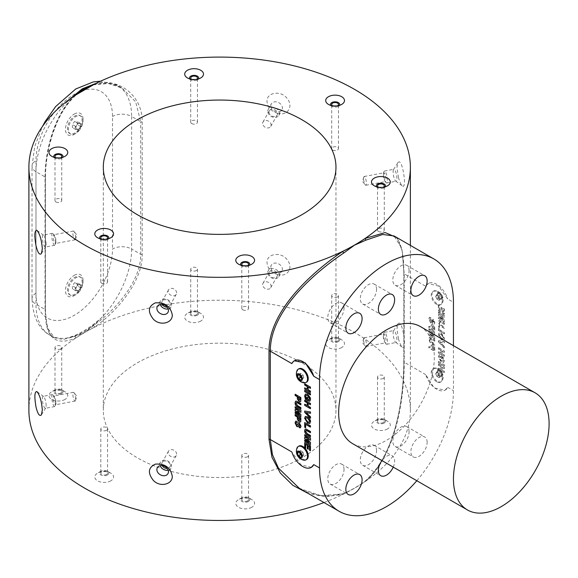 <?xml version="1.0" encoding="UTF-8"?>
<svg xmlns="http://www.w3.org/2000/svg" width="578" height="578" viewBox="0 0 578 578"><rect width="100%" height="100%" fill="white"/><g stroke="black" fill="none" stroke-linecap="round" stroke-linejoin="round"><path stroke-width="0.43" stroke-dasharray="2.89 2.17" d="M74.244 114.068A12.42 7.167 -60 0 1 83.022 119.14A12.42 7.167 -60 0 1 74.244 134.349A12.42 7.167 -60 0 1 65.466 129.277A12.42 7.167 -60 0 1 74.244 114.068M74.244 275.33A12.42 7.167 -60 0 1 83.022 280.402A12.42 7.167 -60 0 1 74.244 295.611A12.42 7.167 -60 0 1 65.466 290.539A12.42 7.167 -60 0 1 74.244 275.33M35.98 293.198A13.525 7.81 0 0 0 32.021 298.725A13.525 7.81 0 0 0 35.98 304.245A67.64 39.051 120 0 0 49.99 335.211A67.64 39.051 120 0 0 66.521 338.108C76.982 335.71 88.506 329.055 101.099 318.146A67.64 39.051 -60 0 1 66.521 338.108C78.016 336.389 89.539 329.735 101.099 318.146A67.64 39.051 -60 0 0 131.632 249.024A13.525 7.81 0 0 0 112.508 249.024A54.108 31.241 -60 0 1 74.244 315.292A54.108 31.241 -60 0 1 35.98 293.198L35.98 160.662A54.108 31.241 -60 0 1 74.244 94.387A54.108 31.241 -60 0 1 112.508 116.481L112.508 249.024M94.604 84.056A67.64 39.051 -60 0 1 101.099 82.618L96.143 83.297M69.266 99.474L66.521 102.581A67.64 39.051 -60 0 1 71.397 97.928M79.685 291.117A10.332 5.968 -60 0 1 75.718 294.758A10.332 5.968 -60 0 1 70.552 295.271A10.332 5.968 -60 0 1 68.963 286.991A10.332 5.968 -60 0 1 75.718 277.881A10.332 5.968 -60 0 1 80.884 277.368A10.332 5.968 -60 0 1 83.022 282.1A10.332 5.968 -60 0 1 79.685 291.117M79.656 129.891A10.332 5.968 -60 0 1 75.718 133.496A10.332 5.968 -60 0 1 70.552 134.009A10.332 5.968 -60 0 1 68.963 125.729A10.332 5.968 -60 0 1 75.718 116.619A10.332 5.968 -60 0 1 80.884 116.113A10.332 5.968 -60 0 1 83.022 120.838A10.332 5.968 -60 0 1 79.656 129.891M92.979 84.887L108.418 83.514L122.081 88.087L135.642 101.807L140.7 121.712L131.632 116.481A67.64 39.051 120 0 0 117.63 85.515A67.64 39.051 120 0 0 101.099 82.618C89.597 84.337 78.073 90.992 66.521 102.581A67.64 39.051 -60 0 0 35.98 171.702L35.98 304.245L45.048 309.476L45.048 176.933C44.961 151.364 54.318 113.83 74.728 95.587A1.351 0.665 47.5 0 0 75.451 95.608L79.547 92.552A190.74 110.123 180 0 1 84.764 89.417L85.125 89.142M78.738 129.364A10.332 5.968 -60 0 1 69.635 133.482A10.332 5.968 -60 0 1 69.635 121.546A10.332 5.968 -60 0 1 79.966 115.578A10.332 5.968 -60 0 1 78.738 129.364M77.271 124.581L77.141 121.445L74.67 121.394L72.329 124.48L72.452 127.615L74.923 127.666L77.271 124.581L80.71 126.568L80.653 125A3.41 1.965 -60 0 1 79.54 128.114L80.71 126.568M78.37 129.653L79.54 128.114A3.41 1.965 -60 0 1 77.134 129.631L78.37 129.653L74.923 127.666M79.352 123.41A3.41 1.965 -60 0 1 80.653 125L80.588 123.432L78.117 123.381L76.939 124.927A3.41 1.965 -60 0 1 79.352 123.41M75.834 128.034A3.41 1.965 -60 0 1 76.939 124.927L75.769 126.466L75.834 128.034L75.899 129.602L77.134 129.631A3.41 1.965 -60 0 1 75.834 128.034M75.899 129.602L72.452 127.615M75.769 126.466L72.329 124.48M78.117 123.381L74.67 121.394M80.588 123.432L77.141 121.445M78.767 290.589A10.332 5.968 -60 0 1 69.635 294.737A10.332 5.968 -60 0 1 69.635 282.808A10.332 5.968 -60 0 1 79.966 276.84A10.332 5.968 -60 0 1 78.767 290.589M77.279 285.828L77.134 282.693L74.656 282.664L72.322 285.756L72.46 288.884L74.938 288.921L77.279 285.828L80.718 287.815L80.653 286.247A3.41 1.965 -60 0 1 79.547 289.361L80.718 287.815M78.384 290.907L79.547 289.361A3.41 1.965 -60 0 1 77.141 290.893L78.384 290.907L74.938 288.921M79.345 284.665A3.41 1.965 -60 0 1 80.653 286.247L80.58 284.687L79.345 284.665L78.102 284.651L76.932 286.197A3.41 1.965 -60 0 1 79.345 284.665M75.834 289.303A3.41 1.965 -60 0 1 76.932 286.197L75.769 287.743L75.834 289.303L75.906 290.871L77.141 290.893A3.41 1.965 -60 0 1 75.834 289.303M75.906 290.871L72.46 288.884M75.769 287.743L72.322 285.756M78.102 284.651L74.656 282.664M80.58 284.687L77.134 282.693M142.202 121.871A1.351 0.78 180 0 1 140.7 121.712L140.7 254.255C141.169 280.048 116.98 309.013 93.571 325.53L84.764 332.415L74.728 336.418L63.154 339.496L54.448 337.783L47.338 327.791L45.048 309.476A1.351 0.78 180 0 1 45.438 310.032A1.351 0.78 180 0 1 45.322 310.35C44.968 337.306 55.047 346.562 75.559 338.116A190.74 110.123 180 0 1 84.764 332.415A190.74 110.123 180 0 1 94.648 327.097C118.439 310.241 142.701 280.605 142.202 254.414L142.202 121.871C142.701 95.58 118.439 76.961 94.648 84.099A190.74 110.123 180 0 0 89.944 86.541L89.944 86.541A190.74 110.123 180 0 0 84.764 89.417L84.294 89.626M93.571 84.706A1.351 0.86 -105.9 0 0 94.135 84.814C104.026 82.119 113.339 83.21 122.081 88.087L117.63 85.515L100.615 81.173M79.547 92.552L79.547 92.552A190.74 110.123 180 0 0 75.559 95.124A1.351 0.665 47.5 0 1 75.451 95.608C68.24 102.176 62.084 111.142 56.998 122.507L52.808 133.381L49.614 144.514C46.818 156.421 45.424 167.41 45.438 177.489A1.351 0.78 0 0 0 45.048 176.933L35.98 171.702A13.525 7.81 0 0 1 32.021 166.182A13.525 7.81 0 0 1 35.98 160.662M75.559 95.124C54.78 113.714 45.236 151.848 45.322 177.807L45.322 310.35M28.9 410.344A190.74 110.123 180 0 1 84.764 332.48A190.74 110.123 180 0 1 292.627 308.609A190.74 110.123 180 0 1 410.373 410.344A190.74 110.123 180 0 1 323.962 502.535M398.48 338.86L396.956 328.839L397.852 324.02C402.331 317.185 407.302 351.518 402.389 347.277C401.089 346.164 399.788 343.361 398.48 338.86M398.48 177.605L396.956 167.584L397.852 162.758C402.331 155.93 407.302 190.256 402.389 186.015C401.089 184.909 399.788 182.106 398.48 177.605M277.548 113.331C271.031 111.135 267.513 107.183 267.014 101.482C266.299 92.335 281.341 89.843 287.338 98.751C293.718 106.504 287.504 116.315 277.548 113.331M277.548 274.586C271.031 272.39 267.513 268.445 267.014 262.744C266.299 253.598 281.341 251.105 287.338 260.006C293.718 267.766 287.504 277.577 277.548 274.586M397.209 237.782L402.317 251.264L403.877 273.105L403.877 361.467C403.892 399.21 395.041 455.327 365.318 481.358A190.74 110.123 180 0 1 360.672 484.415A190.74 110.123 180 0 1 354.509 488.143A190.74 110.123 180 0 1 348.404 491.517A190.74 110.123 180 0 1 342.761 494.385L325.407 496.726L308.363 493.533M387.542 428.927A9.385 5.419 180 0 1 374.262 428.927A9.385 5.419 180 0 1 374.262 421.261A9.385 5.419 180 0 1 387.542 421.261A9.385 5.419 180 0 1 387.542 428.927M341.728 347.523A9.385 5.419 180 0 1 328.456 347.523A9.385 5.419 180 0 1 328.456 339.857A9.385 5.419 180 0 1 341.728 339.857A9.385 5.419 180 0 1 341.728 347.523M200.732 321.072A9.385 5.419 180 0 1 187.46 321.072A9.385 5.419 180 0 1 187.46 313.406A9.385 5.419 180 0 1 200.732 313.406A9.385 5.419 180 0 1 200.732 321.072M65.011 399.434A9.385 5.419 180 0 1 51.731 399.434A9.385 5.419 180 0 1 51.731 391.768A9.385 5.419 180 0 1 65.011 391.768A9.385 5.419 180 0 1 65.011 399.434M110.824 480.831A9.385 5.419 180 0 1 97.545 480.831A9.385 5.419 180 0 1 97.545 473.172A9.385 5.419 180 0 1 110.824 473.172A9.385 5.419 180 0 1 110.824 480.831M251.82 507.282A9.385 5.419 180 0 1 238.541 507.282A9.385 5.419 180 0 1 238.541 499.616A9.385 5.419 180 0 1 251.82 499.616A9.385 5.419 180 0 1 251.82 507.282M301.897 457.841A116.337 67.164 180 0 1 175.12 472.399A116.337 67.164 180 0 1 103.303 410.344A116.337 67.164 180 0 1 219.64 343.18A116.337 67.164 180 0 1 335.97 410.344A116.337 67.164 180 0 1 301.897 457.841M74.728 336.418A1.351 0.968 67.4 0 1 75.559 338.116M94.648 327.097A1.351 0.556 -125.7 0 0 93.571 325.53M89.944 86.541L94.135 84.814A1.351 0.86 -105.9 0 0 94.648 84.099M342.761 494.385A1.351 0.831 72.9 0 1 343.231 493.691L343.231 493.691A1.351 0.831 72.9 0 1 343.794 493.8L354.509 488.143L366.185 480.867A1.351 0.701 -131.9 0 0 365.448 480.86L365.448 480.86A1.351 0.701 -131.9 0 0 365.318 481.358M348.404 491.517L343.231 493.691L330.529 495.96L318.702 495.303L305.784 491.531L299.346 488.323L320.927 495.7L343.794 493.8M366.185 480.867C395.569 455.168 404.246 399.651 404.224 362.218L404.224 273.856L401.912 248.641L394.037 235.947C396.718 236.872 399.225 241.012 401.573 248.388C403.09 254.696 403.849 263.004 403.827 273.307A1.351 0.78 0 0 0 404.224 273.856L425.748 286.283L428.154 283.545L438.558 286.059L447.668 298.934L453.448 302.272M445.161 390.092A16.907 9.761 60 0 0 447.668 387.296L445.06 390.15L434.129 387.946L425.748 374.645A16.907 9.761 60 0 0 445.161 390.092L445.06 390.15M416.81 480.723A94.691 54.672 120 0 0 453.448 390.634L453.448 345.673M311.347 467.349L300.936 464.842L291.832 451.96M427.142 442.271A11.495 6.64 120 0 0 424.758 437.011A11.495 6.64 120 0 0 413.263 443.644A11.495 6.64 120 0 0 413.263 456.923A11.495 6.64 120 0 0 422.121 453.846A11.495 6.64 120 0 0 427.142 442.271M393.228 467.103A11.495 6.64 120 0 0 394.622 461.049A11.495 6.64 120 0 0 392.238 455.782A11.495 6.64 120 0 0 381.942 460.587M420.307 326.534A67.64 39.051 -60 0 1 420.307 404.636A67.64 39.051 -60 0 1 352.674 443.687M344.026 308.132A11.495 6.64 120 0 0 341.641 302.872A11.495 6.64 120 0 0 330.146 309.505A11.495 6.64 120 0 0 330.146 322.784A11.495 6.64 120 0 0 339.004 319.706A11.495 6.64 120 0 0 344.026 308.132M376.545 289.354A11.495 6.64 120 0 0 374.168 284.094A11.495 6.64 120 0 0 362.666 290.734A11.495 6.64 120 0 0 362.666 304.006A11.495 6.64 120 0 0 371.531 300.928A11.495 6.64 120 0 0 376.545 289.354M409.072 270.576A11.495 6.64 120 0 0 406.688 265.316A11.495 6.64 120 0 0 395.193 271.956A11.495 6.64 120 0 0 395.193 285.229A11.495 6.64 120 0 0 404.051 282.151A11.495 6.64 120 0 0 409.072 270.576M409.072 431.838A11.495 6.64 120 0 0 406.688 426.578A11.495 6.64 120 0 0 395.193 433.211A11.495 6.64 120 0 0 395.193 446.491A11.495 6.64 120 0 0 404.051 443.413A11.495 6.64 120 0 0 409.072 431.838M376.545 450.616A11.495 6.64 120 0 0 374.168 445.349A11.495 6.64 120 0 0 362.666 451.989A11.495 6.64 120 0 0 362.666 465.268A11.495 6.64 120 0 0 371.531 462.183A11.495 6.64 120 0 0 376.545 450.616M344.026 469.394A11.495 6.64 120 0 0 341.641 464.127A11.495 6.64 120 0 0 330.146 470.767A11.495 6.64 120 0 0 330.146 484.046A11.495 6.64 120 0 0 339.004 480.961A11.495 6.64 120 0 0 344.026 469.394M291.832 363.598L294.44 360.744M240.853 265.136A4.602 2.659 0 0 0 241.929 266.111A4.602 2.659 0 0 0 248.432 266.111A4.602 2.659 0 0 0 249.508 265.136M241.929 266.111L238.541 264.16L241.929 266.111M242.681 265.548A3.381 1.951 0 0 0 242.789 265.613A3.381 1.951 0 0 0 247.68 265.548M242.789 309.794A3.381 1.951 0 0 0 246.474 310.22A3.381 1.951 0 0 0 248.562 308.414A3.381 1.951 0 0 0 245.18 306.463A3.381 1.951 0 0 0 241.799 308.414A3.381 1.951 0 0 0 242.789 309.794M99.857 238.685A4.602 2.659 0 0 0 100.933 239.66A4.602 2.659 0 0 0 107.436 239.66A4.602 2.659 0 0 0 108.512 238.685M100.933 239.66L97.545 237.71L100.933 239.66M101.685 239.097A3.381 1.951 0 0 0 101.793 239.169A3.381 1.951 0 0 0 106.684 239.097M101.793 283.35A3.381 1.951 0 0 0 105.478 283.769A3.381 1.951 0 0 0 107.566 281.963A3.381 1.951 0 0 0 104.184 280.012A3.381 1.951 0 0 0 100.803 281.963A3.381 1.951 0 0 0 101.793 283.35M54.043 157.281A4.602 2.659 0 0 0 55.12 158.256A4.602 2.659 0 0 0 61.622 158.256A4.602 2.659 0 0 0 62.699 157.281M55.12 158.256L51.731 156.306L55.12 158.256M55.871 157.7A3.381 1.951 0 0 0 55.979 157.765A3.381 1.951 0 0 0 60.871 157.7M55.979 201.946A3.381 1.951 0 0 0 59.664 202.365A3.381 1.951 0 0 0 61.752 200.566A3.381 1.951 0 0 0 58.371 198.608A3.381 1.951 0 0 0 54.989 200.566A3.381 1.951 0 0 0 55.979 201.946M189.765 78.926A4.602 2.659 0 0 0 190.841 79.901A4.602 2.659 0 0 0 197.344 79.901A4.602 2.659 0 0 0 198.42 78.926M190.841 79.901L187.46 77.943L190.841 79.901M191.593 79.338A3.381 1.951 0 0 0 191.701 79.403A3.381 1.951 0 0 0 196.599 79.338M191.701 123.584A3.381 1.951 0 0 0 195.386 124.01A3.381 1.951 0 0 0 197.474 122.204A3.381 1.951 0 0 0 194.092 120.253A3.381 1.951 0 0 0 190.711 122.204A3.381 1.951 0 0 0 191.701 123.584M330.761 105.369A4.602 2.659 0 0 0 331.837 106.352A4.602 2.659 0 0 0 338.34 106.352A4.602 2.659 0 0 0 339.416 105.369M331.837 106.352L328.456 104.394L331.837 106.352M332.588 105.788A3.381 1.951 0 0 0 332.697 105.853A3.381 1.951 0 0 0 337.588 105.788M332.697 150.034A3.381 1.951 0 0 0 336.382 150.453A3.381 1.951 0 0 0 338.47 148.654A3.381 1.951 0 0 0 335.088 146.704A3.381 1.951 0 0 0 331.707 148.654A3.381 1.951 0 0 0 332.697 150.034M376.574 186.773A4.602 2.659 0 0 0 377.651 187.756A4.602 2.659 0 0 0 384.153 187.756A4.602 2.659 0 0 0 385.23 186.773M377.651 187.756L374.262 185.798L377.651 187.756M378.402 187.193A3.381 1.951 0 0 0 378.511 187.258A3.381 1.951 0 0 0 383.402 187.193M378.511 231.438A3.381 1.951 0 0 0 382.195 231.857A3.381 1.951 0 0 0 384.283 230.058A3.381 1.951 0 0 0 380.902 228.1A3.381 1.951 0 0 0 377.521 230.058A3.381 1.951 0 0 0 378.511 231.438M248.432 501.422A4.602 2.659 180 0 1 241.929 501.422A4.602 2.659 180 0 1 241.929 497.665A4.602 2.659 180 0 1 248.432 497.665A4.602 2.659 180 0 1 248.432 501.422M247.572 500.924A3.381 1.951 180 0 1 243.887 501.343A3.381 1.951 180 0 1 241.799 499.544A3.381 1.951 180 0 1 245.18 497.586A3.381 1.951 180 0 1 248.562 499.544A3.381 1.951 180 0 1 247.572 500.924M247.572 456.743A3.381 1.951 180 0 1 243.887 457.162A3.381 1.951 180 0 1 241.799 455.363A3.381 1.951 180 0 1 245.18 453.405A3.381 1.951 180 0 1 248.562 455.363A3.381 1.951 180 0 1 247.572 456.743M107.436 474.971A4.602 2.659 180 0 1 100.933 474.971A4.602 2.659 180 0 1 100.933 471.215A4.602 2.659 180 0 1 107.436 471.215A4.602 2.659 180 0 1 107.436 474.971M106.576 474.473A3.381 1.951 180 0 1 102.891 474.892A3.381 1.951 180 0 1 100.803 473.093A3.381 1.951 180 0 1 104.184 471.142A3.381 1.951 180 0 1 107.566 473.093A3.381 1.951 180 0 1 106.576 474.473M106.576 430.292A3.381 1.951 180 0 1 102.891 430.718A3.381 1.951 180 0 1 100.803 428.912A3.381 1.951 180 0 1 104.184 426.961A3.381 1.951 180 0 1 107.566 428.912A3.381 1.951 180 0 1 106.576 430.292M61.622 393.567A4.602 2.659 180 0 1 55.12 393.567A4.602 2.659 180 0 1 55.12 389.81A4.602 2.659 180 0 1 61.622 389.81A4.602 2.659 180 0 1 61.622 393.567M60.762 393.069A3.381 1.951 180 0 1 57.078 393.495A3.381 1.951 180 0 1 54.989 391.689A3.381 1.951 180 0 1 58.371 389.738A3.381 1.951 180 0 1 61.752 391.689A3.381 1.951 180 0 1 60.762 393.069M60.762 348.888A3.381 1.951 180 0 1 57.078 349.314A3.381 1.951 180 0 1 54.989 347.508A3.381 1.951 180 0 1 58.371 345.557A3.381 1.951 180 0 1 61.752 347.508A3.381 1.951 180 0 1 60.762 348.888M197.344 315.205A4.602 2.659 180 0 1 190.841 315.205A4.602 2.659 180 0 1 190.841 311.448A4.602 2.659 180 0 1 197.344 311.448A4.602 2.659 180 0 1 197.344 315.205M196.484 314.707A3.381 1.951 180 0 1 192.799 315.133A3.381 1.951 180 0 1 190.711 313.327A3.381 1.951 180 0 1 194.092 311.376A3.381 1.951 180 0 1 197.474 313.327A3.381 1.951 180 0 1 196.484 314.707M196.484 270.526A3.381 1.951 180 0 1 192.799 270.952A3.381 1.951 180 0 1 190.711 269.146A3.381 1.951 180 0 1 194.092 267.195A3.381 1.951 180 0 1 197.474 269.146A3.381 1.951 180 0 1 196.484 270.526M338.34 341.656A4.602 2.659 180 0 1 331.837 341.656A4.602 2.659 180 0 1 331.837 337.899A4.602 2.659 180 0 1 338.34 337.899A4.602 2.659 180 0 1 338.34 341.656M337.48 341.157A3.381 1.951 180 0 1 333.795 341.584A3.381 1.951 180 0 1 331.707 339.777A3.381 1.951 180 0 1 335.088 337.827A3.381 1.951 180 0 1 338.47 339.777A3.381 1.951 180 0 1 337.48 341.157M337.48 296.976A3.381 1.951 180 0 1 333.795 297.403A3.381 1.951 180 0 1 331.707 295.596A3.381 1.951 180 0 1 335.088 293.646A3.381 1.951 180 0 1 338.47 295.596A3.381 1.951 180 0 1 337.48 296.976M384.153 423.06A4.602 2.659 180 0 1 377.651 423.06A4.602 2.659 180 0 1 377.651 419.303A4.602 2.659 180 0 1 384.153 419.303A4.602 2.659 180 0 1 384.153 423.06M383.293 422.561A3.381 1.951 180 0 1 379.609 422.988A3.381 1.951 180 0 1 377.521 421.181A3.381 1.951 180 0 1 380.902 419.231A3.381 1.951 180 0 1 384.283 421.181A3.381 1.951 180 0 1 383.293 422.561M383.293 378.38A3.381 1.951 180 0 1 379.609 378.807A3.381 1.951 180 0 1 377.521 377A3.381 1.951 180 0 1 380.902 375.05A3.381 1.951 180 0 1 384.283 377A3.381 1.951 180 0 1 383.293 378.38M46.139 405.655A6.091 1.539 -100.6 0 0 43.567 396.465A6.091 1.539 -100.6 0 0 43.133 396.327A6.091 1.539 -100.6 0 0 42.75 402.591A6.091 1.539 -100.6 0 0 45.38 408.292A6.091 1.539 -100.6 0 0 45.734 408.01A6.091 1.539 -100.6 0 0 46.139 405.655M55.553 403.885A6.091 1.539 -100.6 0 0 53.321 395.034A6.091 1.539 -100.6 0 0 52.555 394.564A6.091 1.539 -100.6 0 0 52.165 400.829A6.091 1.539 -100.6 0 0 54.794 406.529A6.091 1.539 -100.6 0 0 55.343 405.814A6.091 1.539 -100.6 0 0 55.553 403.885M55.979 402.823A4.465 1.127 79.4 0 1 55.82 404.232A4.465 1.127 79.4 0 1 55.423 404.759A4.465 1.127 79.4 0 1 53.494 400.576A4.465 1.127 79.4 0 1 53.776 395.981A4.465 1.127 79.4 0 1 54.339 396.327A4.465 1.127 79.4 0 1 55.979 402.823M46.139 244.393A6.091 1.539 -100.6 0 0 43.567 235.203A6.091 1.539 -100.6 0 0 43.133 235.073A6.091 1.539 -100.6 0 0 42.75 241.337A6.091 1.539 -100.6 0 0 45.38 247.037A6.091 1.539 -100.6 0 0 45.734 246.755A6.091 1.539 -100.6 0 0 46.139 244.393M55.553 242.63A6.091 1.539 -100.6 0 0 53.321 233.772A6.091 1.539 -100.6 0 0 52.555 233.302A6.091 1.539 -100.6 0 0 52.165 239.567A6.091 1.539 -100.6 0 0 54.794 245.267A6.091 1.539 -100.6 0 0 55.343 244.552A6.091 1.539 -100.6 0 0 55.553 242.63M55.979 241.561A4.465 1.127 79.4 0 1 55.82 242.977A4.465 1.127 79.4 0 1 55.423 243.497A4.465 1.127 79.4 0 1 53.494 239.321A4.465 1.127 79.4 0 1 53.776 234.726A4.465 1.127 79.4 0 1 54.339 235.065A4.465 1.127 79.4 0 1 55.979 241.561M168.169 308.934A6.091 4.725 -150.6 0 0 171.016 306.954A6.091 4.725 -150.6 0 0 171.5 305.054A6.091 4.725 -150.6 0 0 166.898 299.325A6.091 4.725 -150.6 0 0 160.409 300.986A6.091 4.725 -150.6 0 0 160.2 304.447M162.223 304.368A4.465 3.468 29.4 0 1 162.122 301.246A4.465 3.468 29.4 0 1 166.883 300.033A4.465 3.468 29.4 0 1 170.257 304.23A4.465 3.468 29.4 0 1 169.903 305.625A4.465 3.468 29.4 0 1 167.179 307.156M168.169 470.189A6.091 4.725 -150.6 0 0 171.016 468.216A6.091 4.725 -150.6 0 0 171.5 466.316A6.091 4.725 -150.6 0 0 166.898 460.587A6.091 4.725 -150.6 0 0 160.409 462.241A6.091 4.725 -150.6 0 0 160.2 465.702M162.223 465.63A4.465 3.468 29.4 0 1 162.122 462.501A4.465 3.468 29.4 0 1 166.883 461.287A4.465 3.468 29.4 0 1 170.257 465.492A4.465 3.468 29.4 0 1 169.903 466.887A4.465 3.468 29.4 0 1 167.179 468.418M270.829 267.072A6.091 4.725 29.4 0 1 271.313 265.172A6.091 4.725 29.4 0 1 278.943 264.038A6.091 4.725 29.4 0 1 281.927 271.14A6.091 4.725 29.4 0 1 275.439 272.802A6.091 4.725 29.4 0 1 270.829 267.072M267.773 272.505A6.091 4.725 29.4 0 1 268.257 270.605A6.091 4.725 29.4 0 1 275.879 269.471A6.091 4.725 29.4 0 1 278.863 276.58A6.091 4.725 29.4 0 1 272.375 278.235A6.091 4.725 29.4 0 1 267.773 272.505M269.016 273.336A4.465 3.468 -150.6 0 0 272.39 277.534A4.465 3.468 -150.6 0 0 277.151 276.32A4.465 3.468 -150.6 0 0 274.962 271.111A4.465 3.468 -150.6 0 0 269.37 271.942A4.465 3.468 -150.6 0 0 269.016 273.336M270.829 105.81A6.091 4.725 29.4 0 1 271.313 103.91A6.091 4.725 29.4 0 1 278.943 102.776A6.091 4.725 29.4 0 1 281.927 109.885A6.091 4.725 29.4 0 1 275.439 111.54A6.091 4.725 29.4 0 1 270.829 105.81M267.773 111.251A6.091 4.725 29.4 0 1 268.257 109.35A6.091 4.725 29.4 0 1 275.879 108.216A6.091 4.725 29.4 0 1 278.863 115.318A6.091 4.725 29.4 0 1 272.375 116.98A6.091 4.725 29.4 0 1 267.773 111.251M269.016 112.074A4.465 3.468 -150.6 0 0 272.39 116.272A4.465 3.468 -150.6 0 0 277.151 115.058A4.465 3.468 -150.6 0 0 274.962 109.849A4.465 3.468 -150.6 0 0 269.37 110.68A4.465 3.468 -150.6 0 0 269.016 112.074M393.134 171.912A6.091 1.539 79.4 0 1 393.539 169.549A6.091 1.539 79.4 0 1 393.893 169.267A6.091 1.539 79.4 0 1 396.53 174.968A6.091 1.539 79.4 0 1 396.14 181.232A6.091 1.539 79.4 0 1 395.706 181.102A6.091 1.539 79.4 0 1 393.134 171.912M383.72 173.675A6.091 1.539 79.4 0 1 383.937 171.753A6.091 1.539 79.4 0 1 384.478 171.037A6.091 1.539 79.4 0 1 387.108 176.738A6.091 1.539 79.4 0 1 386.725 183.002A6.091 1.539 79.4 0 1 385.96 182.532A6.091 1.539 79.4 0 1 383.72 173.675M383.293 174.744A4.465 1.127 -100.6 0 0 384.934 181.239A4.465 1.127 -100.6 0 0 385.497 181.579A4.465 1.127 -100.6 0 0 385.779 176.984A4.465 1.127 -100.6 0 0 383.85 172.808A4.465 1.127 -100.6 0 0 383.452 173.328A4.465 1.127 -100.6 0 0 383.293 174.744M393.134 333.166A6.091 1.539 79.4 0 1 393.539 330.811A6.091 1.539 79.4 0 1 393.893 330.529A6.091 1.539 79.4 0 1 396.53 336.23A6.091 1.539 79.4 0 1 396.14 342.494A6.091 1.539 79.4 0 1 395.706 342.364A6.091 1.539 79.4 0 1 393.134 333.166M383.72 334.937A6.091 1.539 79.4 0 1 383.937 333.015A6.091 1.539 79.4 0 1 384.478 332.292A6.091 1.539 79.4 0 1 387.108 337.993A6.091 1.539 79.4 0 1 386.725 344.264A6.091 1.539 79.4 0 1 385.96 343.794A6.091 1.539 79.4 0 1 383.72 334.937M383.293 335.999A4.465 1.127 -100.6 0 0 384.934 342.494A4.465 1.127 -100.6 0 0 385.497 342.841A4.465 1.127 -100.6 0 0 385.779 338.246A4.465 1.127 -100.6 0 0 383.85 334.062A4.465 1.127 -100.6 0 0 383.452 334.59A4.465 1.127 -100.6 0 0 383.293 335.999M176.644 454.142A4.465 3.468 -150.6 0 0 173.27 449.937A4.465 3.468 -150.6 0 0 168.509 451.158A4.465 3.468 -150.6 0 0 170.698 456.367A4.465 3.468 -150.6 0 0 176.29 455.536A4.465 3.468 -150.6 0 0 176.644 454.142M176.644 292.88A4.465 3.468 -150.6 0 0 173.27 288.682A4.465 3.468 -150.6 0 0 168.509 289.896A4.465 3.468 -150.6 0 0 170.698 295.105A4.465 3.468 -150.6 0 0 176.29 294.274A4.465 3.468 -150.6 0 0 176.644 292.88M75.639 237.876A4.465 1.127 -100.6 0 0 73.998 231.381A4.465 1.127 -100.6 0 0 73.435 231.034A4.465 1.127 -100.6 0 0 73.153 235.629A4.465 1.127 -100.6 0 0 75.082 239.812A4.465 1.127 -100.6 0 0 75.48 239.285A4.465 1.127 -100.6 0 0 75.639 237.876M75.639 399.138A4.465 1.127 -100.6 0 0 73.998 392.643A4.465 1.127 -100.6 0 0 73.435 392.296A4.465 1.127 -100.6 0 0 73.153 396.891A4.465 1.127 -100.6 0 0 75.082 401.074A4.465 1.127 -100.6 0 0 75.48 400.547A4.465 1.127 -100.6 0 0 75.639 399.138M363.634 178.429A4.465 1.127 79.4 0 1 363.793 177.02A4.465 1.127 79.4 0 1 364.191 176.492A4.465 1.127 79.4 0 1 366.12 180.676A4.465 1.127 79.4 0 1 365.838 185.271A4.465 1.127 79.4 0 1 365.274 184.924A4.465 1.127 79.4 0 1 363.634 178.429M363.634 339.691A4.465 1.127 79.4 0 1 363.793 338.274A4.465 1.127 79.4 0 1 364.191 337.754A4.465 1.127 79.4 0 1 366.12 341.93A4.465 1.127 79.4 0 1 365.838 346.525A4.465 1.127 79.4 0 1 365.274 346.186A4.465 1.127 79.4 0 1 363.634 339.691M262.629 284.679A4.465 3.468 29.4 0 1 262.983 283.292A4.465 3.468 29.4 0 1 268.575 282.454A4.465 3.468 29.4 0 1 270.764 287.671A4.465 3.468 29.4 0 1 266.003 288.884A4.465 3.468 29.4 0 1 262.629 284.679M262.629 123.425A4.465 3.468 29.4 0 1 262.983 122.03A4.465 3.468 29.4 0 1 268.575 121.199A4.465 3.468 29.4 0 1 270.764 126.409A4.465 3.468 29.4 0 1 266.003 127.622A4.465 3.468 29.4 0 1 262.629 123.425M425.748 286.283A16.907 9.761 60 0 1 428.255 283.487A16.907 9.761 60 0 1 447.668 298.934M436.708 381.747A7.709 4.451 60 0 1 431.672 374.949A7.709 4.451 60 0 1 432.85 368.771A7.709 4.451 60 0 1 436.708 369.154A7.709 4.451 60 0 1 441.744 375.946A7.709 4.451 60 0 1 440.566 382.13A7.709 4.451 60 0 1 436.708 381.747M436.708 304.425A7.709 4.451 60 0 1 431.672 297.634A7.709 4.451 60 0 1 432.85 291.457A7.709 4.451 60 0 1 436.708 291.839A7.709 4.451 60 0 1 441.744 298.631A7.709 4.451 60 0 1 440.566 304.808A7.709 4.451 60 0 1 436.708 304.425M431.275 345.586L431.744 344.907L433.016 345.117L434.707 347.414L434.793 351.157L429.057 347.84L429.057 346.569L431.188 347.797L431.08 345.695L431.556 345.015L432.821 345.225L434.707 347.414M441.195 307.395L442.156 307.944L442.156 311.347L443.405 312.069L443.405 308.414L444.359 308.963L444.359 313.89L438.623 310.581L438.623 305.567L439.576 306.116L439.576 309.859L441.195 310.791L441.007 307.503L442.156 307.944M433.717 322.112L432.908 320.458L432.987 319.222L434.678 322.683L434.136 324.236L433.088 324.128L431.947 322.856L430.733 318.724L429.938 319.591L431.044 321.708L430.971 322.936L428.984 319.078L429.562 317.329L430.74 317.452L433.363 322.791L433.912 322.004L433.103 320.349L433.175 319.114L434.866 322.575L434.331 324.128L433.283 324.02L432.142 322.748L431.325 319.685L430.733 318.724L430.176 318.738L430.538 318.832L429.743 319.699L430.848 321.816L430.776 323.044L428.789 319.186L429.367 317.438L430.552 317.568L433.168 322.9L433.912 322.004M443.138 315.783L438.623 313.132L438.623 311.853L444.359 315.169L444.359 317.322L440.443 316.18L444.359 319.555L444.359 321.708L438.623 318.399L438.623 317.12L443.138 319.692L438.623 315.834L438.623 314.418L443.138 315.783L438.623 313.132M444.359 322.986L444.359 324.258L439.793 321.932L439.504 322.777L440.284 324.576L444.359 326.975L444.359 328.253L439.858 325.522L438.543 322.184L439.078 320.559L441.361 321.252L444.359 322.986L444.359 324.258M444.359 333.86L438.623 330.544L438.623 325.876L439.576 326.425L439.576 329.821L444.359 332.588L444.359 333.86L438.623 330.544M441.556 360.788L443.03 361.069L443.478 359.942L442.517 357.861L442.741 356.713L444.431 360.477L443.557 362.384L441.513 362.038L438.543 357.009L439.403 354.704L441.708 356.034L441.708 358.924L440.754 358.374L440.754 356.756L440.002 356.323L439.504 357.652L441.368 360.903L442.842 361.185L443.283 360.051L442.517 357.861M438.623 361.474L444.359 364.783L444.359 366.062L438.623 362.746L438.427 361.582L444.359 364.783M438.623 347.71L444.359 351.019L444.359 352.298L442.076 350.983L442.076 353.7L444.359 355.015L444.359 356.294L438.623 352.977L438.623 351.706L441.122 353.144L441.122 350.427L438.623 348.982L438.427 347.819L444.359 351.019M444.359 346.446L444.359 347.797L438.623 342.031L438.623 340.717L444.359 341.591L444.359 342.942L440.089 342.227L444.359 346.446L444.359 347.797M441.267 339.683L438.355 334.85L439.078 333.051L441.289 333.412L444.244 338.267L444.207 339.423L443.536 340.066L444.02 339.539L442.726 340.232L441.267 339.683L438.543 334.741L439.273 332.942L441.484 333.304L444.431 338.159L444.207 339.423L442.914 340.124L441.455 339.575M431.275 325.291L431.744 324.612L433.016 324.822L434.707 327.119L434.793 330.862L429.057 327.553L429.057 326.274L431.188 327.509L431.08 325.407L431.556 324.72L432.821 324.93L434.707 327.119M434.793 339.828L434.793 341.107L430.227 338.78L429.938 339.618L430.718 341.417L434.793 343.823L434.793 345.102L430.292 342.371L428.984 339.033L429.512 337.408L431.795 338.101L434.793 339.828L434.793 341.107M433.572 332.69L429.057 330.038L429.057 328.759L434.793 332.075L434.793 334.229L430.877 333.087L434.793 336.461L434.793 338.621L429.057 335.305L429.057 334.033L433.572 336.598L429.057 332.74L429.057 331.324L433.572 332.69L429.057 330.038M438.623 364.024L444.359 367.333L444.359 368.612L442.076 367.29L442.076 370.014L444.359 371.329L444.359 372.6L438.623 369.291L438.623 368.013L441.122 369.458L441.122 366.741L438.623 365.296L438.427 364.133L444.359 367.333M444.171 367.449L444.359 368.612M444.171 368.721L441.888 367.406L441.888 370.122L444.171 371.437L444.171 372.716L438.427 369.4L438.427 368.128L440.927 369.573L440.927 366.849L438.427 365.404L438.427 364.133M428.862 330.146L429.057 328.759M428.862 328.875L434.605 332.184L434.605 334.344L430.689 333.195L434.605 336.569L434.605 338.73L428.862 335.413L428.862 334.142L433.384 336.707L428.862 332.856L428.862 331.432L433.384 332.798M434.605 341.215L431.614 339.272M431.419 339.38L430.032 338.889L429.743 339.734L430.531 341.533L434.605 343.932L434.605 345.211L430.104 342.479L428.789 339.142L429.324 337.516L434.605 339.943M433.645 328.47L433.608 327.444L432.431 326.014L432.994 326.086L432.142 328.058L433.84 329.034L433.796 327.329L432.994 326.086L431.954 328.167L433.645 329.149L433.84 328.362M434.519 327.227L434.605 330.97L428.862 327.661L428.862 326.382L431 327.618L431.08 325.407M443.283 337.704L441.317 334.705L439.735 334.395L439.309 335.406L441.303 338.433L442.856 338.744L443.478 337.588L441.513 334.597L439.93 334.279L439.504 335.298L441.491 338.325L443.051 338.636L443.478 337.588M444.171 347.905L438.623 342.031M438.427 342.14L438.427 340.832L444.171 341.699L444.171 343.057L439.901 342.342L444.171 346.562M444.171 351.135L444.359 352.298M444.171 352.407L441.888 351.092L441.888 353.808L444.171 355.123L444.171 356.402L438.427 353.086L438.427 351.814L440.927 353.259L440.927 350.535L438.427 349.09L438.427 347.819M444.171 364.899L444.359 366.062M444.171 366.17L438.427 362.861L438.427 361.582M442.329 357.97L442.553 356.828L444.244 360.585L443.955 361.987L443.362 362.493L441.317 362.146L438.355 357.117L439.215 354.813L441.52 356.149L441.52 359.032L440.566 358.483L440.566 356.864L439.815 356.438L439.309 357.76L441.368 360.903M438.427 330.659L438.623 325.876M438.427 325.985L439.388 326.534L439.388 329.937L444.171 332.697L444.171 333.968M444.171 324.366L441.18 322.423M440.985 322.531L439.598 322.047L439.309 322.885L440.089 324.684L444.171 327.09L444.171 328.362L439.67 325.638L438.355 322.293L438.89 320.667L444.171 323.095M438.427 313.24L438.623 311.853M438.427 311.968L444.171 315.277L444.171 317.438L440.255 316.289L444.171 319.663L444.171 321.823L438.427 318.507L438.427 317.235L442.95 319.8L438.427 315.949L438.427 314.526L442.95 315.891M441.96 308.06L442.156 311.347M441.96 311.455L443.21 312.178L443.21 308.522L444.171 309.078L444.171 314.006L438.427 310.689L438.427 305.675L439.388 306.232L439.388 309.967L441.007 310.906L441.007 307.503M433.645 348.765L433.608 347.732L432.431 346.301L432.994 346.381L432.142 348.353L433.84 349.329L433.796 347.624L432.994 346.381L431.954 348.462L433.645 349.437L433.84 348.657M434.519 347.523L434.605 351.265L428.862 347.949L428.862 346.677L431 347.913L431.08 345.695M437.438 291.42A7.709 4.451 60 0 1 442.589 302.742A7.709 4.451 60 0 1 441.289 304.389A7.709 4.451 60 0 1 433.579 299.939A7.709 4.451 60 0 1 433.579 291.037A7.709 4.451 60 0 1 435.653 290.734A7.709 4.451 60 0 1 437.438 291.42M439.865 293.162A3.858 2.225 60 0 1 442.228 299.245A3.858 2.225 60 0 1 437.503 296.521A3.858 2.225 60 0 1 439.865 293.162M440.971 294.737L438.76 293.465L437.654 295.033L438.76 297.88L440.971 299.158L442.076 297.583L440.971 294.737L438.977 295.885L437.871 295.25A2.702 1.561 60 0 1 439.533 297.309L438.977 295.885M440.082 298.732L439.533 297.309A2.702 1.561 60 0 1 439.533 299.52L442.076 297.583M436.217 295.401A2.702 1.561 60 0 1 437.871 295.25L436.773 294.614L435.668 296.182L436.217 297.605A2.702 1.561 60 0 1 436.217 295.401M437.871 299.671A2.702 1.561 60 0 1 436.217 297.605L436.773 299.028L437.871 299.671L438.977 300.307L439.533 299.52A2.702 1.561 60 0 1 437.871 299.671M438.977 300.307L440.971 299.158M436.773 299.028L438.76 297.88M435.668 296.182L437.654 295.033M436.773 294.614L438.76 293.465M437.438 368.735A7.709 4.451 60 0 1 442.589 380.064A7.709 4.451 60 0 1 441.289 381.704A7.709 4.451 60 0 1 433.579 377.253A7.709 4.451 60 0 1 433.579 368.352A7.709 4.451 60 0 1 435.653 368.049A7.709 4.451 60 0 1 437.438 368.735M439.865 370.476A3.858 2.225 60 0 1 442.228 376.567A3.858 2.225 60 0 1 437.503 373.836A3.858 2.225 60 0 1 439.865 370.476M440.971 372.059L438.76 370.78L437.654 372.355L438.76 375.201L440.971 376.473L442.076 374.905L440.971 372.059L438.977 373.207L437.871 372.564A2.702 1.561 60 0 1 439.533 374.631L438.977 373.207M440.082 376.054L439.533 374.631A2.702 1.561 60 0 1 439.533 376.834L442.076 374.905M436.217 372.716A2.702 1.561 60 0 1 437.871 372.564L436.773 371.929L436.217 372.716L435.668 373.504L436.217 374.927A2.702 1.561 60 0 1 436.217 372.716M437.871 376.986A2.702 1.561 60 0 1 436.217 374.927L436.773 376.35L437.871 376.986L438.977 377.622L439.533 376.834A2.702 1.561 60 0 1 437.871 376.986M438.977 377.622L440.971 376.473M436.773 376.35L438.76 375.201M435.668 373.504L437.654 372.355M436.773 371.929L438.76 370.78M298.934 446.086A7.709 4.451 -120 0 0 297.338 449.619A7.709 4.451 -120 0 0 300.704 457.379A7.709 4.451 -120 0 0 306.651 459.445M298.934 368.771A7.709 4.451 -120 0 0 297.338 372.297A7.709 4.451 -120 0 0 297.757 374.941A7.709 4.451 -120 0 0 306.651 382.123M310.639 392.289L310.444 391.125M307.395 389.146L304.895 387.917M310.639 391.01L308.356 389.695L308.356 386.978M310.444 388.185L310.639 387.022L304.895 383.929M299.852 414.484L295.141 412.027M299.852 410.575L295.329 409.376M300.878 416.391L301.073 414.347L297.157 410.972M300.878 412.063L301.073 409.961L295.329 406.869M300.878 408.639L300.878 407.584M301.073 407.476L297.699 405.749M300.878 404.643L301.073 403.48L296.572 401.009L295.64 401.233M297.887 405.633L296.218 403.35L296.998 402.454M300.379 421.969L300.791 421.47M300.076 420.098L299.274 420.416L298.421 417.46M300.986 421.355L301.073 417.713L295.329 414.621M309.88 423.414L310.711 421.55L310.487 420.018L309.194 417.836L307.539 416.803M309.187 422.121L307.785 421.738L305.776 418.718L306.174 417.735M307.734 416.695L305.459 416.398M310.444 413.14L310.444 411.941M310.639 411.832L304.707 411.074M310.444 417.836L310.639 416.68L306.369 412.468M310.639 408.603L310.444 407.439M307.395 405.46L304.895 404.232M310.639 407.324L308.356 406.009L308.356 403.292M310.444 404.499L310.639 403.336L304.895 400.243M310.639 394.839L310.444 393.676M310.639 393.56L304.895 390.468M309.331 399.579L308.609 399.745M307.034 398.704L306.282 398.271L305.776 396.364L306.181 395.323M310.039 401.009L310.711 399.232L310.422 397.505L307.785 394.297L305.502 394.023M307.792 400.417L307.987 397.642L307.034 397.31M310.444 426.925L310.639 425.762L304.707 422.561M305.661 427.561L305.856 424.274M310.444 436.527L310.444 435.472M310.639 435.364L307.265 433.637M310.444 432.532L310.639 431.369L306.138 428.905L305.206 429.122M307.453 433.529L305.776 431.239L306.557 430.343M309.418 442.43L304.707 439.981M309.418 438.521L304.895 437.329M310.444 444.345L310.639 442.3L306.723 438.926M310.444 440.01L310.639 437.914L304.895 434.822M298.104 426.665L299.296 424.129M299.874 426.304L299.39 426.42M300.546 427.727L301.145 426.094L299.556 422.814L298.385 422.8M297.605 424.888L297.005 425.162L296.218 423.378L296.42 422.605M297.121 422.504L297.244 421.225L295.741 421.181M308.428 449.128L308.428 445.732M305.661 447.871L305.856 444.244M310.444 450.544L310.639 445.732L304.895 442.64M300.379 401.674L300.791 401.175M300.076 399.803L299.274 400.12L298.421 397.165M300.986 401.067L301.073 397.426L295.329 394.333M296.911 370.838A7.709 4.451 -120 0 0 297.027 375.36A7.709 4.451 -120 0 0 303.847 382.846M301.673 378.359A2.702 1.561 -120 0 0 303.139 378.344L302.467 378.966L301.687 378.395M302.467 378.966L300.481 380.114M299.577 374.999L299.433 374.522L300.784 373.28L302.973 374.876L303.818 377.723L303.139 378.344A2.702 1.561 -120 0 0 303.392 376.3A2.702 1.561 -120 0 0 301.875 374.074A2.702 1.561 -120 0 0 300.112 373.901A2.702 1.561 -120 0 0 299.715 375.1M303.818 377.723L301.824 378.872M302.973 374.876L300.979 376.025M300.784 373.28L298.79 374.428M296.911 448.152A7.709 4.451 -120 0 0 298.212 455.406A7.709 4.451 -120 0 0 303.847 460.16M301.68 455.674A2.702 1.561 -120 0 0 303.147 455.652A2.702 1.561 -120 0 0 303.392 453.6A2.702 1.561 -120 0 0 301.868 451.389A2.702 1.561 -120 0 0 300.105 451.223L300.77 450.594L302.966 452.177L300.972 453.325M300.77 450.594L298.783 451.743M299.57 452.314L300.105 451.223A2.702 1.561 -120 0 0 299.715 452.415M302.966 452.177L303.818 455.023L302.482 456.28L301.687 455.71M302.482 456.28L300.488 457.429M303.818 455.023L301.824 456.172M142.202 254.414A1.351 0.78 180 0 1 140.7 254.255L131.632 249.024L131.632 116.481A13.525 7.81 -0 0 0 112.508 116.481M45.322 177.807A1.351 0.78 0 0 0 45.438 177.489L45.438 310.032C46.283 326.852 49.282 336.1 54.448 337.783L49.99 335.211C38.936 329.308 32.946 317.149 32.021 298.725L32.021 166.182L34.745 146.4L42.476 126.423M403.877 273.105A1.351 0.78 0 0 0 403.827 273.307L403.827 361.669A1.351 0.78 0 0 0 404.224 362.218L425.748 374.645M403.877 361.467A1.351 0.78 0 0 0 403.827 361.669C403.596 402.873 394.449 454.669 365.448 480.86L360.672 484.415M447.668 387.296L453.448 390.634M83.022 282.1L83.022 280.402M75.718 294.758L74.244 295.611M83.022 120.838L83.022 119.14M75.718 133.496L74.244 134.349M80.884 116.113L79.966 115.578M70.552 134.009L69.635 133.482M80.884 277.368L79.966 276.84M70.552 295.271L69.635 294.737M410.373 245.383L410.373 410.344M330.146 322.784L348.216 333.217M341.641 302.872L359.718 313.305M362.666 304.006L380.743 314.439M374.168 284.094L392.238 294.527M395.193 285.229L413.263 295.661M406.688 265.316L424.758 275.749M395.193 446.491L413.263 456.923M406.688 426.578L424.758 437.011M362.666 465.268L380.743 475.701M374.168 445.349L392.238 455.782M330.146 484.046L348.216 494.479M341.641 464.127L359.718 474.56M248.432 266.111L251.82 264.16M248.562 308.414L248.562 264.233M241.799 308.414L241.799 264.233M107.436 239.66L110.824 237.71M107.566 281.963L107.566 237.782M100.803 281.963L100.803 237.782M61.622 158.256L65.011 156.306M61.752 200.566L61.752 156.385M54.989 200.566L54.989 156.385M197.344 79.901L200.732 77.943M197.474 122.204L197.474 78.023M190.711 122.204L190.711 78.023M338.34 106.352L341.728 104.394M338.47 148.654L338.47 104.474M331.707 148.654L331.707 104.474M384.153 187.756L387.542 185.798M384.283 230.058L384.283 185.878M377.521 230.058L377.521 185.878M241.929 497.665L238.541 499.616M248.432 497.665L251.82 499.616M241.799 455.363L241.799 499.544M248.562 455.363L248.562 499.544M100.933 471.215L97.545 473.172M107.436 471.215L110.824 473.172M100.803 428.912L100.803 473.093M107.566 428.912L107.566 473.093M55.12 389.81L51.731 391.768M61.622 389.81L65.011 391.768M54.989 347.508L54.989 391.689M61.752 347.508L61.752 391.689M190.841 311.448L187.46 313.406M197.344 311.448L200.732 313.406M190.711 269.146L190.711 313.327M197.474 269.146L197.474 313.327M331.837 337.899L328.456 339.857M338.34 337.899L341.728 339.857M331.707 295.596L331.707 339.777M338.47 295.596L338.47 339.777M377.651 419.303L374.262 421.261M384.153 419.303L387.542 421.261M377.521 377L377.521 421.181M384.283 377L384.283 421.181M43.567 396.465L36.884 391.552M45.734 408.01L41.421 414.809M52.555 394.564L43.133 396.327M54.794 406.529L45.38 408.292M54.339 396.327L53.321 395.034M55.82 404.232L55.343 405.814M43.567 235.203L36.884 230.29M45.734 246.755L41.421 253.547M52.555 233.302L43.133 235.073M54.794 245.267L45.38 247.037M54.339 235.065L53.321 233.772M55.82 242.977L55.343 244.552M160.409 300.986L157.346 306.419M171.016 306.954L167.96 312.395M160.409 462.241L157.346 467.681M171.016 468.216L167.96 473.649M278.863 276.58L281.927 271.14M268.257 270.605L271.313 265.172M278.863 115.318L281.927 109.885M268.257 109.35L271.313 103.91M395.706 181.102L402.389 186.015M393.539 169.549L397.852 162.758M386.725 183.002L396.14 181.232M384.478 171.037L393.893 169.267M384.934 181.239L385.96 182.532M383.452 173.328L383.937 171.753M395.706 342.364L402.389 347.277M393.539 330.811L397.852 324.02M386.725 344.264L396.14 342.494M384.478 332.292L393.893 330.529M384.934 342.494L385.96 343.794M383.452 334.59L383.937 333.015M168.509 451.158L162.122 462.501M176.29 455.536L169.903 466.887M168.509 289.896L162.122 301.246M176.29 294.274L169.903 305.625M73.435 231.034L53.776 234.726M75.082 239.812L55.423 243.497M75.48 239.285L76.809 234.943L73.998 231.381M73.435 392.296L53.776 395.981M75.082 401.074L55.423 404.759M75.48 400.547L76.809 396.205L73.998 392.643M365.838 185.271L385.497 181.579M364.191 176.492L383.85 172.808M363.793 177.02L362.464 181.362L365.274 184.924M365.838 346.525L385.497 342.841M364.191 337.754L383.85 334.062M363.793 338.274L362.464 342.617L365.274 346.186M270.764 287.671L277.151 276.32M262.983 283.292L269.37 271.942M270.764 126.409L277.151 115.058M262.983 122.03L269.37 110.68M103.303 167.215L103.303 410.344M335.97 167.215L335.97 410.344M440.566 304.808L441.289 304.389M432.85 291.457L433.579 291.037M442.589 302.742A9.067 9.067 0 0 0 435.66 290.734M440.566 382.13L441.289 381.704M432.85 368.771L433.579 368.352M442.589 380.064A9.067 9.067 0 0 0 435.66 368.049"/><path stroke-width="0.87" d="M96.143 83.297L82.184 88.875L69.266 99.474M71.397 97.928A67.64 39.051 -60 0 1 94.604 84.056M74.75 95.601A1.351 0.665 47.5 0 1 74.728 95.587L93.571 84.706M84.764 245.086A190.74 110.123 0 0 0 292.627 268.958A190.74 110.123 0 0 0 410.373 167.215A190.74 110.123 0 0 0 292.627 65.48A190.74 110.123 0 0 0 84.764 89.352A190.74 110.123 0 0 0 28.9 167.215A190.74 110.123 0 0 0 84.764 245.086M323.962 502.535A190.74 110.123 180 0 1 128.858 507.195A190.74 110.123 180 0 1 28.9 410.344L28.9 167.215M153.336 480.39C160.128 487.716 172.858 484.321 172.258 476.084C170.459 467.443 164.824 463.462 155.359 464.134C148.185 467.53 147.513 472.949 153.336 480.39M153.336 319.135C160.128 326.462 172.858 323.066 172.258 314.822C170.459 306.188 164.824 302.207 155.359 302.872C148.185 306.268 147.513 311.687 153.336 319.135M36.06 245.99C37.808 252.868 39.593 255.389 41.421 253.547L42.317 248.721C41.638 239.986 39.824 233.844 36.884 230.29C34.528 230.275 34.254 235.506 36.06 245.99M36.06 407.244C37.808 414.13 39.593 416.644 41.421 414.809L42.317 409.983C41.638 401.248 39.824 395.099 36.884 391.552C34.528 391.537 34.254 396.768 36.06 407.244M308.363 493.533L292.873 485.354L280.344 473.035L271.978 457.335L269.001 439.331L269.001 350.969C268.64 313.023 308.247 274.658 342.761 251.394A190.74 110.123 180 0 0 354.509 245.151L343.794 252.983A1.351 0.571 56.2 0 1 342.761 251.394M365.318 238.367A190.74 110.123 180 0 1 354.509 245.151L366.185 240.051A1.351 0.961 -115.1 0 1 365.318 238.367L385.143 232.551L397.209 237.782M374.262 185.798A9.385 5.419 0 0 0 387.542 185.798A9.385 5.419 0 0 0 387.542 178.132A9.385 5.419 0 0 0 374.262 178.132A9.385 5.419 0 0 0 374.262 185.798L374.262 185.798M328.456 104.394A9.385 5.419 0 0 0 341.728 104.394A9.385 5.419 0 0 0 341.728 96.728A9.385 5.419 0 0 0 328.456 96.728A9.385 5.419 0 0 0 328.456 104.394L328.456 104.394M187.46 77.943A9.385 5.419 0 0 0 200.732 77.943A9.385 5.419 0 0 0 200.732 70.278A9.385 5.419 0 0 0 187.46 70.278A9.385 5.419 0 0 0 187.46 77.943L187.46 77.943M51.731 156.306A9.385 5.419 0 0 0 65.011 156.306A9.385 5.419 0 0 0 65.011 148.64A9.385 5.419 0 0 0 51.731 148.64A9.385 5.419 0 0 0 51.731 156.306L51.731 156.306M97.545 237.71A9.385 5.419 0 0 0 110.824 237.71A9.385 5.419 0 0 0 110.824 230.044A9.385 5.419 0 0 0 97.545 230.044A9.385 5.419 0 0 0 97.545 237.71L97.545 237.71M238.541 264.16A9.385 5.419 0 0 0 251.82 264.16A9.385 5.419 0 0 0 251.82 256.495A9.385 5.419 0 0 0 238.541 256.495A9.385 5.419 0 0 0 238.541 264.16L238.541 264.16M137.376 214.713A116.337 67.164 180 0 1 103.303 167.215A116.337 67.164 180 0 1 219.64 100.052A116.337 67.164 180 0 1 335.97 167.215A116.337 67.164 180 0 1 301.897 214.713A116.337 67.164 180 0 1 137.376 214.713M269.001 439.331A1.351 0.78 180 0 1 270.309 439.533L272.426 454.597L278.415 468.093L299.346 488.323L339.142 511.299A94.691 54.672 120 0 0 416.81 480.723M343.794 252.983C309.649 275.937 269.998 313.572 270.309 351.171A1.351 0.78 0 0 0 269.001 350.969M453.448 345.673L453.448 302.272A94.691 54.672 120 0 0 433.832 258.93L394.037 235.947L382.679 234.473L366.185 240.051M433.832 258.93A94.691 54.672 120 0 0 360.867 284.297A94.691 54.672 120 0 0 319.533 379.587L319.533 467.949A94.691 54.672 120 0 0 339.142 511.299M313.753 464.611L311.246 467.407A16.907 9.761 -120 0 0 313.753 464.611L319.533 467.949M362.095 318.565A11.495 6.64 120 0 0 359.718 313.305A11.495 6.64 120 0 0 348.216 319.937A11.495 6.64 120 0 0 348.216 333.217A11.495 6.64 120 0 0 357.081 330.139A11.495 6.64 120 0 0 362.095 318.565M394.622 299.787A11.495 6.64 120 0 0 392.238 294.527A11.495 6.64 120 0 0 380.743 301.167A11.495 6.64 120 0 0 380.743 314.439A11.495 6.64 120 0 0 389.601 311.361A11.495 6.64 120 0 0 394.622 299.787M427.142 281.016A11.495 6.64 120 0 0 424.758 275.749A11.495 6.64 120 0 0 413.263 282.389A11.495 6.64 120 0 0 413.263 295.661A11.495 6.64 120 0 0 422.121 292.584A11.495 6.64 120 0 0 427.142 281.016M381.942 460.587A11.495 6.64 120 0 0 380.743 475.701A11.495 6.64 120 0 0 393.228 467.103M362.095 479.827A11.495 6.64 120 0 0 359.718 474.56A11.495 6.64 120 0 0 348.216 481.199A11.495 6.64 120 0 0 348.216 494.479A11.495 6.64 120 0 0 357.081 491.394A11.495 6.64 120 0 0 362.095 479.827M467.458 509.962L352.674 443.687A67.64 39.051 -60 0 1 342.306 389.493A67.64 39.051 -60 0 1 386.487 329.886A67.64 39.051 -60 0 1 420.307 326.534L535.091 392.809A67.64 39.051 120 0 0 501.27 396.154A67.64 39.051 120 0 0 457.09 455.76A67.64 39.051 120 0 0 467.458 509.962A67.64 39.051 120 0 0 535.091 470.911A67.64 39.051 120 0 0 535.091 392.809M294.339 360.802L305.372 362.955L313.753 376.249A16.907 9.761 -120 0 0 294.339 360.802A16.907 9.761 -120 0 0 291.832 363.598L270.309 351.171L270.309 439.533L291.832 451.96A16.907 9.761 -120 0 0 311.246 467.407M249.508 265.136A4.602 2.659 0 0 0 245.18 261.581A4.602 2.659 0 0 0 240.853 265.136M247.68 265.548A3.381 1.951 0 0 0 248.562 264.233A3.381 1.951 0 0 0 245.18 262.282A3.381 1.951 0 0 0 241.799 264.233A3.381 1.951 0 0 0 242.681 265.548M108.512 238.685A4.602 2.659 0 0 0 104.184 235.13A4.602 2.659 0 0 0 99.857 238.685M106.684 239.097A3.381 1.951 0 0 0 107.566 237.782A3.381 1.951 0 0 0 104.184 235.831A3.381 1.951 0 0 0 100.803 237.782A3.381 1.951 0 0 0 101.685 239.097M62.699 157.281A4.602 2.659 0 0 0 58.371 153.726A4.602 2.659 0 0 0 54.043 157.281M60.871 157.7A3.381 1.951 0 0 0 61.752 156.385A3.381 1.951 0 0 0 58.371 154.427A3.381 1.951 0 0 0 54.989 156.385A3.381 1.951 0 0 0 55.871 157.7M198.42 78.926A4.602 2.659 0 0 0 194.092 75.364A4.602 2.659 0 0 0 189.765 78.926M196.599 79.338A3.381 1.951 0 0 0 197.474 78.023A3.381 1.951 0 0 0 194.092 76.072A3.381 1.951 0 0 0 190.711 78.023A3.381 1.951 0 0 0 191.593 79.338M339.416 105.369A4.602 2.659 0 0 0 335.088 101.815A4.602 2.659 0 0 0 330.761 105.369M337.588 105.788A3.381 1.951 0 0 0 338.47 104.474A3.381 1.951 0 0 0 335.088 102.523A3.381 1.951 0 0 0 331.707 104.474A3.381 1.951 0 0 0 332.588 105.788M385.23 186.773A4.602 2.659 0 0 0 380.902 183.219A4.602 2.659 0 0 0 376.574 186.773M383.402 187.193A3.381 1.951 0 0 0 384.283 185.878A3.381 1.951 0 0 0 380.902 183.92A3.381 1.951 0 0 0 377.521 185.878A3.381 1.951 0 0 0 378.402 187.193M168.444 310.494A6.091 4.725 -150.6 0 0 163.834 304.765A6.091 4.725 -150.6 0 0 157.346 306.419A6.091 4.725 -150.6 0 0 160.337 313.529A6.091 4.725 -150.6 0 0 167.96 312.395A6.091 4.725 -150.6 0 0 168.444 310.494M160.2 304.447A6.091 4.725 -150.6 0 0 168.169 308.934M167.179 307.156A4.465 3.468 29.4 0 1 162.223 304.368M168.444 471.749A6.091 4.725 -150.6 0 0 163.834 466.027A6.091 4.725 -150.6 0 0 157.346 467.681A6.091 4.725 -150.6 0 0 160.337 474.784A6.091 4.725 -150.6 0 0 167.96 473.649A6.091 4.725 -150.6 0 0 168.444 471.749M160.2 465.702A6.091 4.725 -150.6 0 0 168.169 470.189M167.179 468.418A4.465 3.468 29.4 0 1 162.223 465.63M305.921 459.864L306.651 459.445A7.709 4.451 -120 0 0 307.821 453.231A7.709 4.451 -120 0 0 298.934 446.086L298.212 446.505A7.709 4.451 -120 0 0 296.911 448.152A9.067 9.067 0 0 0 303.847 460.16A7.709 4.451 -120 0 0 305.921 459.864A7.709 4.451 -120 0 0 307.091 453.651A7.709 4.451 -120 0 0 298.212 446.505M305.921 382.542L306.651 382.123A7.709 4.451 -120 0 0 306.651 373.222A7.709 4.451 -120 0 0 298.934 368.771L298.212 369.19A7.709 4.451 -120 0 0 296.911 370.838A9.067 9.067 0 0 0 303.847 382.846A7.709 4.451 -120 0 0 305.921 382.542A7.709 4.451 -120 0 0 305.921 373.641A7.709 4.451 -120 0 0 298.212 369.19M297.359 399.037L299.101 401.515L300.278 401.739L300.791 401.175L300.878 397.534L295.141 394.218L295.141 395.497L297.273 396.725L297.359 399.037L299.288 401.407L300.379 401.674M307.279 448.687L308.24 449.236L308.24 445.84L309.49 446.563L309.49 450.219L310.444 450.768L310.444 445.84L304.707 442.524L304.707 447.538L305.661 448.095L305.661 444.352L307.279 445.284L307.279 448.687L308.24 449.019M299.996 425.668L299.982 424.541L299.296 424.129L299.996 425.668L299.187 426.391L299.26 427.706L300.459 427.792L300.95 426.203L299.368 422.923L298.226 422.879L297.41 424.996L296.817 425.271L296.023 423.486L296.312 422.641L297.128 422.648L297.056 421.333L295.64 421.232L295.069 422.901L296.825 426.557L298.01 426.73L299.101 424.245M298.414 422.764L297.605 424.888L296.817 425.271M299.874 426.304L299.187 426.391M309.223 442.546L304.707 439.981L304.707 441.252L310.444 444.569L310.444 442.408L306.528 439.034L310.444 440.176L310.444 438.023L304.707 434.707L304.707 435.985L309.223 438.637L304.707 437.271L304.707 438.688L309.223 442.546L304.707 438.688M310.444 436.751L310.444 435.472L307.265 433.637L305.589 431.354L306.369 430.451L310.444 432.756L310.444 431.484L305.943 429.013L305.105 429.172L304.635 430.834C304.751 432.843 305.683 434.237 307.445 435.017L310.444 436.751M305.95 430.509L306.557 430.343L310.444 432.532M310.444 425.87L304.707 422.561L304.707 427.236L305.661 427.785L305.661 424.389L310.444 427.149L310.444 425.87M307.641 395.706L309.562 398.777L308.609 399.745L308.825 401.146L309.952 401.074L310.516 399.34L310.234 397.613L307.597 394.406L305.401 394.073L304.635 396.017L305.487 399.311L307.792 400.641L307.792 397.751L306.839 397.202L306.839 398.813L306.094 398.379L305.589 396.479L306.08 395.366L307.836 395.598L309.75 398.661L308.796 399.636L309.02 401.038L310.039 401.009M309.331 399.579L308.609 399.745M304.707 391.631L310.444 394.947L310.444 393.676L304.707 390.36L304.707 391.631L310.444 394.723M304.707 405.395L310.444 408.711L310.444 407.439L308.161 406.117L308.161 403.401L310.444 404.716L310.444 403.444L304.707 400.128L304.707 401.407L307.207 402.852L307.207 405.568L304.707 404.123L304.707 405.395L310.444 408.487M310.444 413.284L310.444 411.941L304.707 411.074L304.707 412.389L310.444 418.14L310.444 416.789L306.174 412.576L310.444 413.284M310.292 420.134L308.999 417.945L307.539 416.803L305.357 416.449L304.635 418.277L307.568 423.11L309.786 423.472L310.516 421.658L310.292 420.134M297.359 419.325L299.101 421.81L300.278 422.034L300.791 421.47L300.878 417.829L295.141 414.513L295.141 415.784L297.273 417.02L297.359 419.325L299.288 421.702L300.379 421.969M300.878 408.856L300.878 407.584L297.699 405.749L296.023 403.458L296.803 402.563L300.878 404.867L300.878 403.589L296.384 401.125L295.539 401.284L295.069 402.945C295.185 404.954 296.117 406.348 297.88 407.122L300.878 408.856M296.384 402.613L296.998 402.454L300.878 404.643M299.657 414.592L295.141 412.027L295.141 413.299L300.878 416.615L300.878 414.455L296.962 411.081L300.878 412.23L300.878 410.069L295.141 406.76L295.141 408.032L299.657 410.683L295.141 409.318L295.141 410.741L299.657 414.592L295.141 410.741M304.707 389.088L310.444 392.397L310.444 391.125L308.161 389.81L308.161 387.087L310.444 388.402L310.444 387.13L304.707 383.814L304.707 385.093L307.207 386.538L307.207 389.254L304.707 387.809L304.707 389.088L310.444 392.18M304.895 383.929L304.895 384.984L307.395 386.422L307.207 389.254M304.895 387.917L304.895 388.972M308.161 387.087L310.444 388.185M295.329 412.136L295.141 413.299M295.329 409.376L295.329 410.626M295.329 413.191L300.878 416.391M296.962 411.081L301.073 412.114M295.329 406.869L295.329 407.924L299.657 410.683M295.64 401.233L295.257 402.837C295.372 404.846 296.312 406.233 298.067 407.013L300.878 408.639M296.471 402.555L296.998 402.454M298.234 417.569L300.112 418.436L300.076 420.098L299.079 420.524L298.234 417.569L299.924 418.551L299.881 420.206L299.079 420.524M295.329 414.621L295.329 415.676L297.468 416.911L297.547 419.216M306.174 417.735L307.771 417.988L309.75 421.015L309.187 422.121M305.459 416.398L304.823 418.169L307.756 422.995L309.88 423.414M309.75 421.015L309.093 422.186L307.597 421.846L305.589 418.826L306.073 417.778L307.575 418.104L309.562 421.124M306.174 412.576L310.639 413.176M304.895 411.103L304.895 412.28L310.639 418.031M304.895 400.243L304.895 401.291L307.395 402.736L307.207 405.568M304.895 404.232L304.895 405.286M308.161 403.401L310.444 404.499M304.895 390.468L304.895 391.523M306.181 395.323L307.836 395.598M305.502 394.023L304.823 395.908L305.683 399.196L307.792 400.417M307.034 397.31L306.839 398.813M304.895 422.67L304.707 427.236M305.661 424.389L310.444 426.925M304.895 427.12L305.661 427.561M305.206 429.122L304.823 430.726C304.938 432.734 305.878 434.129 307.633 434.902L310.444 436.527M306.029 430.444L306.557 430.343M304.895 440.089L304.707 441.252M304.895 437.329L304.895 438.579M304.895 441.144L310.444 444.345M306.528 439.034L310.639 440.068M304.895 434.822L304.895 435.877L309.223 438.637M295.741 421.181L295.257 422.793L297.02 426.441L298.104 426.665M300.184 425.553L299.375 426.275L299.455 427.597L300.546 427.727M297.605 424.888L297.005 425.162L297.605 424.888M296.42 422.605L297.121 422.504M310.444 450.544L309.678 450.103L309.678 446.454L308.24 445.84M305.661 444.352L307.474 445.176L307.474 448.579M304.895 442.64L304.895 447.43L305.661 447.871M298.234 397.281L300.112 398.148L300.076 399.803L299.079 400.236L298.234 397.281L299.924 398.256L299.881 399.911L299.079 400.236M295.329 394.333L295.329 395.381L297.468 396.616L297.547 398.921M297.114 377.015A3.858 2.225 -120 0 0 301.795 380.44A3.858 2.225 -120 0 0 299.996 374.356A3.858 2.225 -120 0 0 297.114 377.015M298.291 378.518L297.446 375.671L298.79 374.428L300.979 376.025L301.824 378.872L300.481 380.114L298.291 378.518L300.278 377.369L299.859 375.946A2.702 1.561 -120 0 0 301.376 378.164L300.278 377.369M299.715 375.1A2.702 1.561 -120 0 0 299.859 375.946L299.577 374.999M299.151 374.689L297.446 375.671M302.149 454.821A3.858 2.225 -120 0 0 297.468 451.425A3.858 2.225 -120 0 0 299.288 457.509A3.858 2.225 -120 0 0 302.149 454.821M300.972 453.325L301.824 456.172L300.488 457.429L298.299 455.847L297.446 453L298.783 451.743L300.972 453.325M299.715 452.415A2.702 1.561 -120 0 0 299.859 453.275A2.702 1.561 -120 0 0 301.384 455.493A2.702 1.561 -120 0 0 301.68 455.674M301.687 455.71L300.285 454.698L299.57 452.314M299.158 452.01L297.446 453M300.285 454.698L298.299 455.847M313.753 376.249L319.533 379.587M100.615 81.173L93.304 81.917L75.754 88.961L55.712 106.489L45.156 121.503L42.476 126.423M410.373 167.215L410.373 245.383"/></g></svg>
